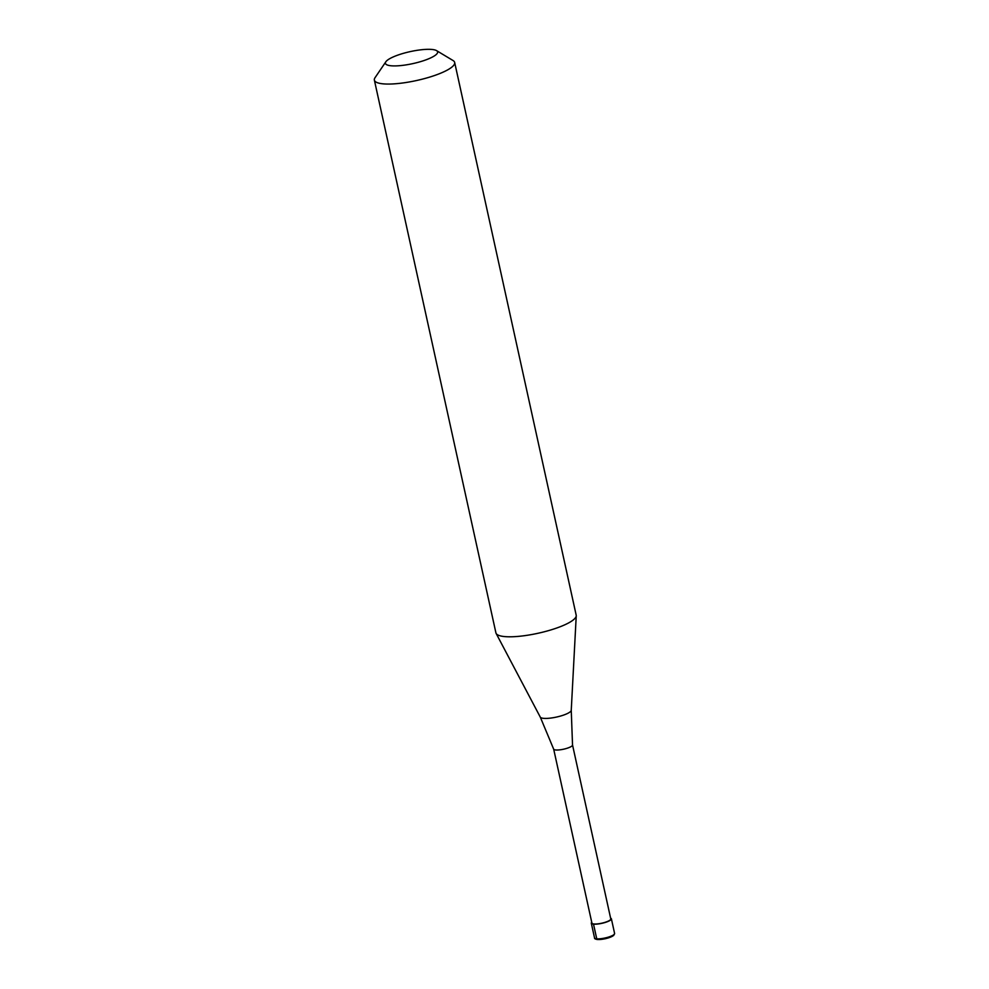 <?xml version="1.0" encoding="UTF-8"?>
<svg xmlns="http://www.w3.org/2000/svg" width="989" height="989" viewBox="0 0 989 989"><rect width="100%" height="100%" fill="white"/><g stroke="black" fill="none" stroke-linecap="round" stroke-linejoin="round"><path stroke-width="1.48" d="M613.823 934.692A9.247 2.126 -12.4 0 1 607.938 938.029A9.247 2.126 -12.4 0 1 597.739 939.476A1.026 0.816 -84.8 0 1 596.738 938.808L593.511 924.159A10.273 2.361 -12.4 0 0 604.922 922.539A10.273 2.361 -12.4 0 0 611.387 918.818A10.273 2.361 -12.4 0 0 610.609 918.163M593.511 924.159A10.273 2.361 167.6 0 1 591.311 923.231A10.273 2.361 167.6 0 1 591.743 922.304M572.532 745.001A9.655 2.225 -12.4 0 1 566.363 748.488A9.655 2.225 -12.4 0 1 555.731 749.983A9.655 2.225 167.6 0 1 553.667 749.155A9.655 2.225 167.6 0 1 553.667 749.106L591.917 923.096A9.655 2.225 167.6 0 0 593.981 923.973A9.655 2.225 -12.4 0 0 604.712 922.44A9.655 2.225 -12.4 0 0 610.782 918.942L572.532 744.977A9.655 2.225 -12.4 0 1 572.532 745.001L571.246 710.325L576.241 615.801A41.105 9.457 -12.4 0 0 576.191 615.195L454.668 62.468A41.105 9.457 -12.4 0 0 453.049 60.527L436.557 50.624A26.715 6.144 -12.4 0 0 431.884 49.45A26.715 6.144 167.6 0 0 405.193 52.837A26.715 6.144 167.6 0 0 385.846 61.775L375.041 77.686A41.105 9.457 167.6 0 0 374.374 80.121A41.105 9.457 167.6 0 0 383.2 83.855A41.105 9.457 -12.4 0 0 428.83 77.352A41.105 9.457 -12.4 0 0 454.668 62.468M571.246 710.325A15.886 3.659 -12.4 0 1 560.788 715.974A15.886 3.659 -12.4 0 1 543.616 718.348A15.886 3.659 167.6 0 1 540.291 717.124L496.119 633.417A41.105 9.457 167.6 0 0 504.724 636.595A41.105 9.457 -12.4 0 0 549.155 630.438A41.105 9.457 -12.4 0 0 576.241 615.801M385.846 61.775A26.715 6.144 167.6 0 0 391.149 65.781A26.715 6.144 -12.4 0 0 423.651 60.663A26.715 6.144 -12.4 0 0 436.557 50.624M496.119 633.417A41.105 9.457 167.6 0 1 495.909 632.849L374.374 80.121M594.537 937.881A10.273 2.361 167.6 0 0 596.738 938.808A10.273 2.361 -12.4 0 0 608.148 937.189A10.273 2.361 -12.4 0 0 614.602 933.468L613.637 935.52L605.206 938.759L597.43 939.525C595.267 939.154 594.302 938.61 594.537 937.881L591.311 923.231M614.602 933.468L611.387 918.818M553.667 749.155L540.291 717.124"/></g></svg>

